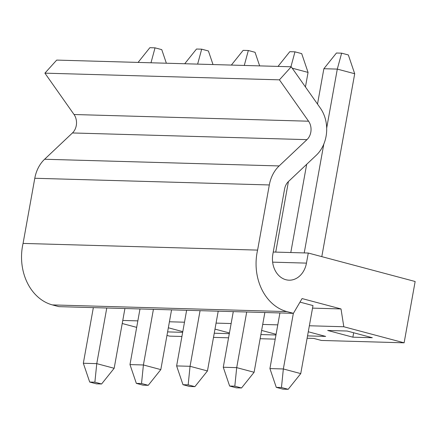 <?xml version="1.0" encoding="UTF-8"?>
<svg xmlns="http://www.w3.org/2000/svg" width="437" height="437" viewBox="0 0 437 437"><rect width="100%" height="100%" fill="white"/><g stroke="black" fill="none" stroke-linecap="round" stroke-linejoin="round"><path stroke-width="0.66" d="M276.282 387.368L283.001 389.154L288.18 389.301L281.461 387.515L276.282 387.368L269.919 368.582L283.345 368.965L300.749 373.602L312.99 305.578L299.995 302.12M354.702 73.738L337.298 69.106L323.872 68.718L336.441 53.019L341.625 53.167L348.338 54.953L354.702 73.738L321.796 256.639M341.625 53.167L337.298 69.106L326.69 128.068M323.806 144.09L304.223 252.919M293.353 313.329L283.345 368.965L281.461 387.515M323.872 68.718L317.508 104.082M306.67 164.323L290.796 252.537M279.926 312.947L269.919 368.582M288.18 389.301L300.749 373.602M229.633 386.035L236.351 387.827L241.535 387.974L234.816 386.182L229.633 386.035L223.269 367.249L236.701 367.632L254.105 372.269L264.855 312.515M278.014 66.408L289.791 51.686L294.975 51.834L301.694 53.625L308.058 72.411L305.441 86.958M288.42 181.557L275.725 252.105M308.058 72.411L292.222 68.194M246.708 311.996L236.701 367.632L234.816 386.182M233.282 311.614L223.269 367.249M294.975 51.834L290.922 66.774M241.535 387.974L254.105 372.269M182.988 384.707L189.707 386.494L194.891 386.641L188.172 384.855L182.988 384.707L176.624 365.922L190.051 366.304L207.46 370.942L218.21 311.188M231.364 65.075L243.147 50.359L248.331 50.506L255.05 52.293L259.649 65.883M200.064 310.669L190.051 366.304L188.172 384.855M186.632 310.286L176.624 365.922M248.331 50.506L244.278 65.446M194.891 386.641L207.46 370.942M136.344 383.375L143.063 385.166L148.241 385.314L141.522 383.522L136.344 383.375L129.98 364.589L143.407 364.971L160.811 369.609L171.566 309.855M184.72 63.747L196.503 49.026L201.681 49.173L208.4 50.965L213.005 64.55M153.414 309.336L143.407 364.971L141.522 383.522M139.987 308.954L129.98 364.589M201.681 49.173L197.633 64.113M148.241 385.314L160.811 369.609M89.694 382.047L96.413 383.833L101.597 383.981L94.878 382.195L89.694 382.047L83.33 363.262L96.763 363.644L114.166 368.282L124.916 308.527M138.076 62.415L149.853 47.699L155.037 47.846L161.756 49.632L166.36 63.223M106.77 308.009L96.763 363.644L94.878 382.195M93.343 307.626L83.33 363.262M155.037 47.846L150.983 62.786M101.597 383.981L114.166 368.282M23.068 243.414L34.791 178.269A32.365 25.854 -88.4 0 1 44.607 159.248L72.449 132.957A12.613 10.078 91.6 0 0 74.044 114.516L44.902 73.154L56.701 60.093L291.228 66.785L320.37 108.147A32.207 25.728 -88.4 0 1 316.301 155.228L288.458 181.519A12.771 10.204 91.6 0 0 284.585 189.024L272.863 254.17A21.55 17.212 91.6 0 0 289.043 280.183A21.55 17.212 91.6 0 0 306.457 263.118L308.271 253.034L415.15 281.504L404.116 342.816L343.804 326.75L341.013 308.937L302.076 298.569L293.418 313.329L286.912 311.597A49.523 39.559 -88.4 0 1 257.595 250.101L23.068 243.414A49.523 39.559 -88.4 0 0 52.385 304.911L58.891 306.643L293.418 313.329M257.595 250.101L269.318 184.955A32.365 25.854 -88.4 0 1 279.134 165.94L306.976 139.643A12.613 10.078 91.6 0 0 308.571 121.207L279.429 79.84L291.228 66.785M308.271 253.034L273.245 252.034M404.116 342.816L321.424 340.456L313.793 338.424L307.113 338.233M279.429 79.84L44.902 73.154M341.013 308.937L312.531 308.129M352.872 337.178L372.308 337.73L347.115 331.022L327.679 330.465L352.872 337.178L353.664 332.765M307.539 335.884L325.658 336.403L308.276 331.77M260.889 334.556L275.96 334.988M276.086 334.294L261.632 330.443M214.245 333.223L229.316 333.655M229.441 332.961L214.982 329.11M167.6 331.896L182.671 332.328M182.792 331.634L168.338 327.783M343.804 326.75L309.358 325.767M277.779 324.866L262.713 324.44M231.135 323.538L216.064 323.107M184.49 322.206L169.419 321.779M137.841 320.878L122.775 320.447M181.923 336.479L169.589 336.129L166.961 335.43M136.677 327.362L122.223 323.511M275.212 339.139L260.141 338.713M228.567 337.812L213.496 337.38M269.318 184.955L34.791 178.269M286.912 311.597L52.385 304.911M306.457 263.118L272.633 262.151M308.571 121.207L74.044 114.516M306.976 139.643L72.449 132.957M279.134 165.94L44.607 159.248"/></g></svg>
